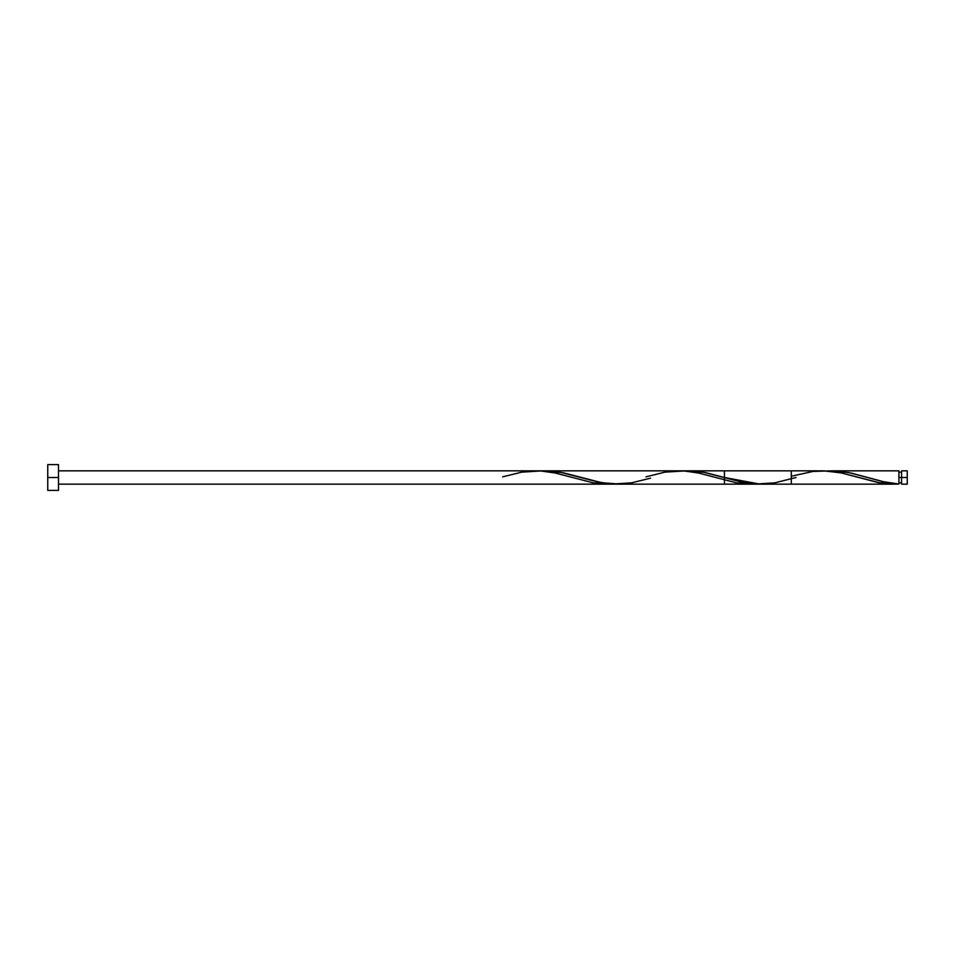 <?xml version="1.0" encoding="UTF-8"?>
<svg xmlns="http://www.w3.org/2000/svg" width="955" height="955" viewBox="0 0 955 955"><rect width="100%" height="100%" fill="white"/><g stroke="black" fill="none" stroke-linecap="round" stroke-linejoin="round"><path stroke-width="1.43" d="M791.289 476.235L812.968 471.436L827.293 470.97L841.618 473L879.818 482.848L898.918 484.03L898.918 477.5L901.592 477.5L901.592 470.839L901.592 484.161L907.25 484.161L907.25 477.5L898.918 477.5L898.918 470.839L831.865 470.839L849.091 472.653L882.85 481.618L898.918 484.03L898.918 470.839M47.75 490.393L47.75 464.608L47.75 490.393L58.494 490.393L58.494 477.5L47.75 477.5L58.494 477.5L58.494 464.608L58.494 490.393M895.42 484.149L898.918 484.03L884.593 482L851.168 473.083L836.843 470.994L827.293 470.97L831.877 470.839M689.176 470.839L705.244 472.534L724.427 477.5L760.24 484.161L894.358 484.161M822.733 470.839L545.365 470.839L563.271 472.785L602.128 482.788L620.344 484.089M616.99 484.161L724.427 484.161L724.427 470.839L688.615 470.839M823.664 470.839L841.176 472.904L877.92 482.502L893.677 484.161M58.494 470.839L791.289 470.839L791.289 484.161L58.494 484.161M907.25 484.161L907.25 470.839L907.25 477.5L901.592 477.5L901.592 484.161M502.7 476.832L521.693 472.152L540.793 470.97L555.118 473L593.318 482.848L612.418 484.03M645.95 476.832L664.943 472.152L684.043 470.97L698.368 473L736.568 482.848L755.668 484.03M796.052 477.5L774.768 482.848L755.668 484.03L741.343 482L703.143 472.152L684.043 470.97M650.522 478.169L631.518 482.848L612.418 484.03L598.093 482L559.893 472.152L540.793 470.97M898.918 482.824L901.592 482.824M47.75 464.608L58.494 464.608M898.918 472.176L901.592 472.176M901.592 470.839L907.25 470.839"/></g></svg>
